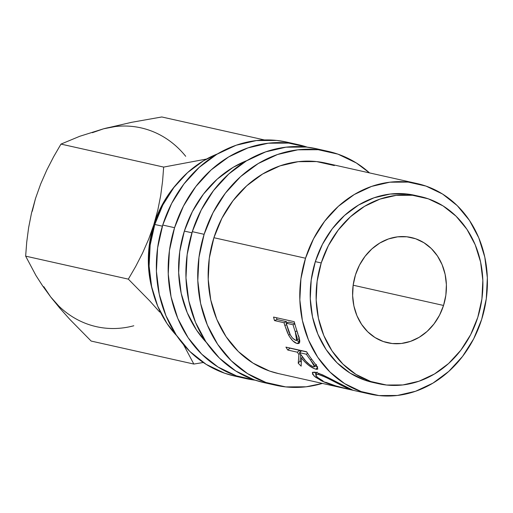 <?xml version="1.0" encoding="UTF-8"?>
<svg xmlns="http://www.w3.org/2000/svg" width="513" height="513" viewBox="0 0 513 513"><rect width="100%" height="100%" fill="white"/><g stroke="black" fill="none" stroke-linecap="round" stroke-linejoin="round"><path stroke-width="0.77" d="M275.776 385.263A119.85 103.408 -77.4 0 0 322.382 383.416L306.158 386.796L285.754 386.911L265.971 382.474L247.574 373.644L231.267 360.774L217.679 344.345L207.329 324.992L200.615 303.465L197.8 280.592L198.98 257.237L204.123 234.313L192.298 231.664A119.85 103.408 102.6 0 0 263.958 382.615L275.776 385.263A119.85 103.408 -77.4 0 1 204.123 234.313L213.023 212.696L225.348 193.215L240.61 176.619L258.231 163.551L277.539 154.503L297.777 149.834L318.182 149.713L337.964 154.15L356.355 162.98L369.527 172.907A119.85 103.408 -77.4 0 0 328.16 151.361L316.335 148.712A119.85 103.408 102.6 0 0 192.298 231.664L204.123 234.313A119.85 103.408 -77.4 0 1 328.16 151.361M246.221 378.645A119.85 103.408 -77.4 0 0 255.185 380.178L236.416 375.856L218.019 367.026L201.712 354.15L188.124 337.727L177.774 318.374L171.06 296.847L168.238 273.968L169.425 250.62L174.567 227.695L162.743 225.047A119.85 103.408 102.6 0 0 234.396 375.997L246.221 378.645A119.85 103.408 -77.4 0 1 174.567 227.695L183.468 206.079L195.786 186.597L211.055 170.002L228.676 156.927L247.978 147.885L268.222 143.21L288.627 143.095L307.364 147.18A119.85 103.408 -77.4 0 0 298.598 144.743L286.773 142.095A119.85 103.408 102.6 0 0 162.743 225.047L174.567 227.695A119.85 103.408 -77.4 0 1 298.598 144.743M420.461 196.594L414.549 195.267A95.88 82.728 102.6 0 0 315.322 261.63L321.234 262.957A95.88 82.728 -77.4 0 1 420.461 196.594A95.88 82.728 -77.4 0 1 477.783 317.355L481.899 299.015L482.842 280.335L480.591 262.034L475.218 244.81L466.939 229.33L456.07 216.191L443.02 205.886L428.304 198.826L412.478 195.273L396.158 195.37L379.966 199.108L364.525 206.341L350.424 216.8L338.214 230.074L328.358 245.663L321.234 262.957L315.322 261.63A95.88 82.728 102.6 0 0 372.643 382.39L378.556 383.718A95.88 82.728 -77.4 0 1 321.234 262.957L317.124 281.297L316.175 299.977L318.426 318.278L323.799 335.502L332.078 350.982L342.953 364.121L355.996 374.419L370.713 381.486L386.539 385.032L402.859 384.942L419.05 381.204L434.498 373.964L448.593 363.512L460.809 350.232L470.665 334.649L477.783 317.355A95.88 82.728 -77.4 0 1 378.556 383.718M162.39 226.175L154.791 224.476A107.865 93.071 102.6 0 0 176.799 335.816L166.994 323.504L157.677 306.088L151.636 286.716L149.097 266.125L150.162 245.105L154.791 224.476L162.39 226.175M191.952 232.799L184.353 231.094A107.865 93.071 102.6 0 0 206.354 342.44L196.55 330.122L187.239 312.706L181.192 293.333L178.659 272.743L179.723 251.729L184.353 231.094L191.952 232.799M417.165 183.577L325.537 163.057A107.865 93.071 102.6 0 0 213.908 237.711L305.536 258.231L213.908 237.711A107.865 93.071 102.6 0 0 278.399 373.567L370.027 394.087A107.865 93.071 -77.4 0 1 305.536 258.231A107.865 93.071 -77.4 0 1 417.165 183.577A107.865 93.071 -77.4 0 1 481.656 319.432A107.865 93.071 -77.4 0 1 370.027 394.087M297.906 333.79L296.411 329.327A107.865 93.071 -77.4 0 1 294.257 321.709A107.865 93.071 102.6 0 0 296.411 329.327L299.797 340.504L299.284 343.12L298.015 343.607L296.687 343.37L292.872 340.908L289.556 336.752L287.524 332.828L284.85 325.499A107.865 93.071 -77.4 0 1 284.035 322.728L274.487 320.587A107.865 93.071 -77.4 0 1 273.564 317.072L294.257 321.709L273.564 317.072A107.865 93.071 -77.4 0 0 274.487 320.587L284.035 322.728L286.523 321.664A104.87 90.487 102.6 0 0 286.876 322.895A104.87 90.487 102.6 0 1 286.523 321.664L276.975 319.522L274.487 320.587L276.975 319.522L286.523 321.664L284.035 322.728A107.865 93.071 -77.4 0 0 284.85 325.499L288.639 335.156C291.455 340.029 294.295 342.812 297.174 343.498L299.041 343.338L299.252 337.798L298.444 335.342M316.636 365.788L310.897 358.183A107.865 93.071 -77.4 0 1 306.62 351.751A107.865 93.071 102.6 0 0 310.897 358.183L316.784 366.019L317.81 369.027L316.81 369.347L314.507 368.764L308.582 365.256L304.684 361.736L301.439 357.952L301.169 366.16A107.865 93.071 -77.4 0 1 298.22 363.204L298.919 354.515A107.865 93.071 -77.4 0 1 297.341 352.194L287.793 350.052A107.865 93.071 -77.4 0 1 285.927 347.115L306.62 351.751L285.927 347.115A107.865 93.071 -77.4 0 0 287.793 350.052L297.341 352.194L299.457 350.308A104.87 90.487 102.6 0 0 300.451 351.783A104.87 90.487 102.6 0 1 299.457 350.308L289.909 348.167L287.793 350.052L289.909 348.167L299.457 350.308L297.341 352.194A107.865 93.071 -77.4 0 0 298.919 354.515L298.22 363.204L300.054 360.953A104.87 90.487 102.6 0 0 301.137 362.075A104.87 90.487 102.6 0 1 300.054 360.953L300.676 354.477L300.054 360.953L298.22 363.204A107.865 93.071 -77.4 0 0 301.169 366.16L301.439 357.952C306.223 363.954 311.064 367.712 315.982 369.219L317.791 369.059M350.764 389.765L336.759 386.36L322.805 381.409L315.399 377.113L312.539 374.112L312.641 372.278L315.7 372.291L322.549 374.843L352.13 389.797L352.643 390.156L350.764 389.765M443.54 305.453L353.162 285.215L443.54 305.453A53.929 46.536 -77.4 0 1 387.725 342.787A53.929 46.536 -77.4 0 1 355.477 274.859A53.929 46.536 -77.4 0 1 411.291 237.525A53.929 46.536 -77.4 0 1 443.54 305.453L439.532 315.181L433.985 323.947L427.117 331.417L419.192 337.298L410.503 341.369L401.39 343.473L392.214 343.524L383.314 341.53L375.035 337.554L367.693 331.764L361.582 324.37L356.92 315.662L353.899 305.972L352.63 295.68L353.168 285.17L355.477 274.859L359.485 265.125L365.032 256.359L371.899 248.895L379.832 243.015L388.514 238.943L397.626 236.839L406.803 236.788L415.703 238.782L423.982 242.758L431.324 248.549L437.435 255.942L442.097 264.65L445.117 274.333L446.387 284.632L445.855 295.135L443.54 305.453M247.099 160.492A107.865 93.071 102.6 0 0 184.353 231.094L192.362 211.638L203.449 194.106L217.191 179.172L233.049 167.405L247.106 160.492M217.544 153.874A107.865 93.071 102.6 0 0 154.791 224.476L162.807 205.02L173.894 187.489L187.63 172.554L203.488 160.787L217.544 153.868M32.261 211.285L35.538 198.377L40.681 183.968L46.792 170.047L53.666 156.696L60.976 144.095L163.666 167.084L206.521 159.043L163.666 167.084L162.583 181.134L160.697 195.498L157.818 210.08L153.772 224.854A101.869 87.896 -77.4 0 0 152.598 290.82L149.616 277.244L148.398 264.189L148.687 250.953L150.489 237.763L153.772 224.854L158.479 212.433L164.526 200.724L171.81 189.919L176.466 184.244M305.536 258.231L300.913 278.867L299.842 299.881L302.381 320.471L308.422 339.843L317.739 357.26L329.968 372.047L344.646 383.634L361.203 391.573L379.004 395.568L397.37 395.465L415.588 391.259L432.959 383.121L448.817 371.354L462.553 356.42L473.646 338.888L481.656 319.432L486.286 298.797L487.35 277.783L484.811 257.193L478.77 237.814L469.453 220.404L457.224 205.617L442.552 194.029L425.995 186.091L408.188 182.089L389.829 182.198L371.611 186.405L354.239 194.542L338.375 206.309L324.639 221.244L313.552 238.776L305.536 258.231M373.034 382.48L364.801 380.159L350.084 373.098L337.041 362.8L326.165 349.654L317.887 334.175L312.513 316.957L310.262 298.656L311.211 279.97L315.322 261.63L322.446 244.335L332.302 228.753L344.512 215.479L358.613 205.02L374.054 197.787L390.246 194.049L406.572 193.952L414.94 195.357M264.503 139.966L161.807 116.97L264.503 139.966M58.617 305.863L50.627 296.86L42.707 285.998L35.974 275.539L25.65 256.141L26.727 242.091L28.613 227.734L31.492 213.145L35.538 198.377L40.681 183.968L46.792 170.047L53.666 156.696L60.976 144.095L163.666 167.084L162.583 181.134L160.697 195.498L157.818 210.08L153.772 224.854A101.869 87.896 -77.4 0 1 176.459 184.25M159.678 312.051L149.751 300.907L159.678 312.051M43.804 286.664L50.627 296.86L59.809 308.146L69.736 319.291L91.154 341.062L193.837 364.057L183.507 344.646L193.837 364.057L91.154 341.062L69.736 319.291L59.809 308.146L50.627 296.86L42.707 285.998L35.974 275.539L25.65 256.141L128.333 279.136L135.65 266.529L142.518 253.178L148.629 239.263L153.772 224.854L148.629 239.263L142.518 253.178L135.65 266.529L128.333 279.136L149.751 300.907L128.333 279.136L25.65 256.141L26.727 242.091L28.613 227.734L31.492 213.145L35.551 198.351M193.837 364.057L203.315 362.505L193.837 364.057M92.353 132.7L103.62 128.789L115.149 126.564M50.627 296.86A101.869 87.896 102.6 0 0 133.797 325.761M103.62 128.789L79.759 136.285L60.976 144.095L79.759 136.285L103.62 128.789L131.674 122.306L161.807 116.97L131.674 122.306L103.62 128.789A101.869 87.896 102.6 0 1 185.7 156.305M342.556 385.308C331.834 379.184 322.882 374.843 315.7 372.291L312.34 372.56L313.988 375.907L321.061 380.569L321.292 380.03L321.061 380.569C329.974 385.231 344.403 388.341 349.763 389.54L349.93 388.828L349.763 389.54L352.854 390.162M316.053 373.906L314.334 372.066L316.053 373.906M318.304 374.387L318.971 373.31L318.304 374.387C324.299 376.465 331.725 379.966 340.574 384.904L349.045 389.136L346.621 388.726L348.904 389.162L348.398 388.726L340.574 384.904L340.799 384.397L340.574 384.904L325.973 377.382L318.304 374.387L315.867 374.355L315.95 375.817L318.426 378.203L323.068 380.986L317.194 377.209L315.668 374.554L318.304 374.387M325.973 382.352L335.893 385.93L346.621 388.726M317.733 366.898L315.982 369.219L317.733 366.898L315.194 365.981L317.252 366.769M302.426 356.945L301.439 357.952L302.426 356.945M300.009 353.495L298.919 354.515L300.009 353.495M301.58 350.783L306.736 351.937L301.58 350.783L299.464 352.668L301.58 350.783M313.603 366.827C310.006 365.442 306.646 362.627 303.516 358.395L299.464 352.668L306.357 354.214L307.511 353.188L306.357 354.214L299.464 352.668L305.729 361.075L309.775 364.826L313.103 366.686L314.687 366.545L314.232 365.012L310.545 360.081A107.865 93.071 -77.4 0 1 306.357 354.214A107.865 93.071 -77.4 0 0 310.545 360.081L314.597 366.705L313.603 366.827M311.532 359.068L310.545 360.081L311.532 359.068M299.765 341.953L297.174 343.498L299.451 341.889L296.328 340.337L299.887 341.972M290.037 334.322L288.639 335.156L290.037 334.322M286.575 324.697L284.85 325.499L286.575 324.697M276.488 317.727A104.87 90.487 102.6 0 0 276.975 319.522A104.87 90.487 102.6 0 1 276.488 317.727M296.636 340.209L295.629 340.318L296.944 339.875L297.181 337.92L295.27 331.764L296.924 330.904L295.27 331.764L296.636 340.209L298.739 338.798M288.646 322.138L294.706 323.491L288.646 322.138L286.158 323.203L288.646 322.138M295.629 340.318C292.359 338.695 289.89 335.233 288.223 329.917L286.158 323.203L293.058 324.748L294.84 323.985L293.058 324.748L286.158 323.203L290.32 334.893L292.346 337.926L295.629 340.318M295.27 331.764A107.865 93.071 -77.4 0 1 293.058 324.748A107.865 93.071 -77.4 0 0 295.27 331.764M287.261 142.204L276.802 140.447L256.397 140.562L236.153 145.237L216.852 154.285L199.23 167.353L183.968 183.949L171.643 203.43L162.743 225.047L157.6 247.971L156.414 271.319L159.235 294.199L165.949 315.726L176.299 335.079L189.887 351.508L206.194 364.377L224.591 373.207L234.883 376.106M334.361 165.571L316.559 161.576L298.2 161.678L279.983 165.885L262.605 174.022L246.747 185.789L233.011 200.724L221.917 218.256L213.908 237.711L209.278 258.347L208.214 279.361L210.753 299.951L216.794 319.33L226.111 336.74L238.34 351.527L253.018 363.114L269.575 371.059L278.835 373.669M316.822 148.821L306.357 147.064L285.953 147.186L265.715 151.854L246.413 160.902L228.785 173.971L213.523 190.567L201.205 210.048L192.298 231.664L187.162 254.589L185.975 277.943L188.79 300.817L195.504 322.35L205.854 341.696L219.449 358.125L235.756 370.995L254.147 379.825L264.439 382.724M317.162 372.053L315.668 374.554M349.225 388.514L349.045 389.136M314.597 366.705L316.444 364.448"/></g></svg>
